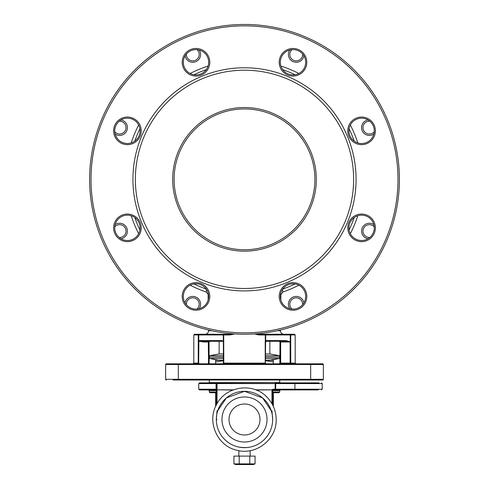 <?xml version="1.0" encoding="UTF-8"?>
<svg xmlns="http://www.w3.org/2000/svg" width="489" height="489" viewBox="0 0 489 489"><rect width="100%" height="100%" fill="white"/><g stroke="black" fill="none" stroke-linecap="round" stroke-linejoin="round"><path stroke-width="0.73" d="M208.54 363.816L208.326 341.988L203.332 341.988L198.87 341.139L198.662 363.816M223.375 353.957L219.151 353.957L219.151 341.285L222.672 341.285L203.332 341.285L203.332 341.988M254.011 464.202L255.069 463.884L249.787 463.884L249.787 456.103L233.931 456.103L233.931 463.884L239.213 463.884L239.213 456.103M233.931 463.884L235.771 464.55L253.229 464.55L255.069 463.884L255.069 456.103L249.787 456.103M249.787 463.884L239.213 463.884M272.66 419.489A28.16 28.16 0 0 0 230.417 395.1A28.16 28.16 0 0 0 230.417 443.878A28.16 28.16 0 0 0 272.66 419.489L271.957 410.766L271.291 410.803L262.587 397.899L244.5 391.328L226.413 397.899L217.709 410.803L217.043 410.766L216.34 419.489L217.043 419.672M238.974 447.105C243.339 447.722 247.061 447.716 250.13 447.08M249.139 447.27L247.666 447.472M247.605 447.478L244.476 447.655M243.394 447.631L242.342 447.569M241.37 447.478L240.521 447.368M282.19 289.818L282.917 291.964L280.839 294.745L280.839 300.008M208.565 294.745L206.083 291.964A118.986 118.986 0 0 1 190.142 285.191M316.316 179.347A71.816 71.816 0 0 1 208.595 241.542A71.816 71.816 0 0 1 208.595 117.152A71.816 71.816 0 0 1 316.316 179.347M353.633 179.347A109.133 109.133 0 0 1 189.934 273.858A109.133 109.133 0 0 1 189.934 84.835A109.133 109.133 0 0 1 353.633 179.347M272.66 392.031L279.702 392.031L278.999 392.734L272.66 392.734M216.34 392.734L210.001 392.734L209.298 392.031L209.298 390.619L208.595 389.916L216.34 389.916L199.439 389.916L198.736 389.213L216.071 389.213L216.071 383.584L198.736 383.584L199.439 382.875L216.505 382.875A0.703 0.44 90 0 0 216.071 383.584L216.34 383.584A0.703 0.703 0 0 1 217.043 382.875L209.298 382.594L279.702 382.594L279.702 380.008M275.154 389.916L273.369 389.916A0.703 0.703 0 0 0 272.789 390.222L272.208 389.825A1.406 1.406 0 0 1 273.369 389.213L275.154 389.213L275.154 389.916L276.23 389.916A0.703 0.538 -90 0 1 275.692 389.213L294.91 389.213L294.91 383.584L275.692 383.584L275.692 389.213L275.154 389.213L275.154 383.584L217.043 383.584L217.043 389.825L233.369 389.825M315.888 389.916L316.316 389.916M318.431 389.916L276.23 389.916M216.34 404.971L216.34 390.191L217.043 390.008L217.043 403.682M216.505 382.875L217.043 382.875L217.043 383.584L216.34 383.584L216.34 390.191M223.375 360.344L215.631 360.344L215.631 361.97L223.375 360.717M265.625 360.717L273.369 361.97L273.369 360.344L265.625 360.344M265.625 353.957L269.849 353.957L269.849 341.285L285.668 341.285L266.328 341.285L265.668 341.738M206.7 289.635L204.922 288.571A116.174 116.174 0 0 1 193.925 283.932A116.174 116.174 0 0 0 204.922 288.571L206.04 288.693M139.915 229.922A116.174 116.174 0 0 1 134.787 217.538A116.174 116.174 0 0 0 139.915 229.922M134.787 141.156A116.174 116.174 0 0 1 139.915 128.772A116.174 116.174 0 0 0 134.787 141.156M193.925 74.762A116.174 116.174 0 0 1 206.309 69.627A116.174 116.174 0 0 0 193.925 74.762M282.96 288.693L284.078 288.571A116.174 116.174 0 0 0 295.075 283.932A116.174 116.174 0 0 1 284.078 288.571L282.3 289.635M354.213 217.538A116.174 116.174 0 0 1 349.085 229.922A116.174 116.174 0 0 0 354.213 217.538A116.174 116.174 0 0 1 349.085 229.922A116.174 116.174 0 0 0 354.213 217.538M282.691 69.627A116.174 116.174 0 0 1 295.075 74.762A116.174 116.174 0 0 0 282.691 69.627M349.085 128.772A116.174 116.174 0 0 1 354.213 141.156A116.174 116.174 0 0 0 349.085 128.772M375.387 227.843A13.802 13.802 0 0 1 354.684 239.793A13.802 13.802 0 0 1 354.684 215.893A13.802 13.802 0 0 1 375.387 227.843M375.387 130.85A13.802 13.802 0 0 1 354.684 142.8A13.802 13.802 0 0 1 354.684 118.894A13.802 13.802 0 0 1 375.387 130.85M306.799 62.262A13.802 13.802 0 0 1 286.102 74.212A13.802 13.802 0 0 1 286.102 50.312A13.802 13.802 0 0 1 306.799 62.262M209.799 62.262A13.802 13.802 0 0 1 189.102 74.212A13.802 13.802 0 0 1 189.102 50.312A13.802 13.802 0 0 1 209.799 62.262M141.211 130.85A13.802 13.802 0 0 1 120.514 142.8A13.802 13.802 0 0 1 120.514 118.894A13.802 13.802 0 0 1 141.211 130.85M141.211 227.843A13.802 13.802 0 0 1 120.514 239.793A13.802 13.802 0 0 1 120.514 215.893A13.802 13.802 0 0 1 141.211 227.843M209.799 296.432A13.802 13.802 0 0 1 189.102 308.382A13.802 13.802 0 0 1 189.102 284.482A13.802 13.802 0 0 1 209.799 296.432M306.799 296.432A13.802 13.802 0 0 1 286.102 308.382A13.802 13.802 0 0 1 286.102 284.482A13.802 13.802 0 0 1 306.799 296.432M356.071 179.347A111.571 111.571 0 0 1 188.717 275.967A111.571 111.571 0 0 1 188.717 82.72A111.571 111.571 0 0 1 356.071 179.347M258.021 333.651L258.583 334.244L294.488 334.244L295.191 334.947L290.729 334.947A0.703 0.642 -90 0 0 290.087 334.244L290.24 334.947L265.698 334.947L265.698 340.576L285.918 340.576L290.087 341.738L285.668 341.285L285.918 340.576M257.19 333.871A2.818 2.818 0 0 1 256.976 333.736L258.583 334.244L258.779 334.947L254.69 333.908M206.81 289.818L206.083 291.964M280.674 363.816L280.674 363.107L290.13 363.107L290.13 341.988L280.674 341.988L280.674 363.107L279.971 363.107L279.451 363.816L280.063 363.107L280.063 341.988L279.268 341.285M209.378 363.816L208.937 363.107L209.378 363.816M197.33 363.816L198.228 363.107L198.271 334.947L193.809 334.947L194.512 334.244L198.913 334.244L194.512 334.244M290.772 341.988L290.087 341.738L290.729 341.487L290.24 341.487L290.24 334.947L290.729 334.947L290.772 363.107L295.191 363.107L295.191 334.947M234.31 333.908L230.221 334.947L230.417 334.244L223.993 334.244L233.736 334.244L205.074 334.244C207.208 334.036 208.381 332.862 208.595 330.723L211.664 330.723M230.221 334.947L223.699 334.947L223.797 363.107L265.203 363.107L265.203 341.139L265.301 340.576L266.328 341.285A0.703 0.703 0 0 0 265.625 341.988M198.913 334.244A0.703 0.642 90 0 0 198.271 334.947L198.76 334.947L198.913 334.244L223.993 334.244L223.699 334.947L198.76 334.947L198.76 340.576L222.012 340.576L223.302 341.487A0.703 0.593 159.3 0 0 223.332 341.738L222.672 341.285A0.703 0.703 0 0 1 223.375 341.988L223.332 341.738A0.703 0.703 0 0 0 222.672 341.285A0.703 0.66 90 0 1 222.012 340.576M222.672 363.816A0.703 0.703 0 0 0 223.375 363.107L223.375 341.988A0.703 0.703 0 0 0 223.332 341.738L223.699 341.487L223.302 341.487L223.302 334.947A0.703 0.685 -90 0 1 223.993 334.244M265.203 341.139L265.625 341.139L265.331 363.816M166.346 380.008A0.703 0.703 0 0 1 165.643 379.305L165.643 364.519A0.703 0.703 0 0 1 166.346 363.816L322.654 363.816A0.703 0.703 0 0 1 323.357 364.519L323.357 379.305A0.703 0.703 0 0 1 322.654 380.008L173.112 380.008M315.888 380.008L322.654 380.008M264.916 363.816L265.625 363.107M198.228 341.139L198.87 341.139L198.271 340.576L198.76 340.576L203.332 341.285M265.625 341.139L265.668 340.778A0.703 0.685 90 0 0 265.698 340.576L265.301 340.576L265.301 334.947L258.779 334.947M280.435 294.745L280.839 294.745M258.583 334.244A2.818 2.818 0 0 1 257.947 334.17M231.81 333.871A2.818 2.818 0 0 0 232.024 333.736L230.417 334.244A2.818 2.818 0 0 0 231.052 334.17M399.397 179.347A154.897 154.897 0 0 1 167.055 313.492A154.897 154.897 0 0 1 167.055 45.202A154.897 154.897 0 0 1 399.397 179.347A154.897 154.897 0 0 1 167.055 313.492A154.897 154.897 0 0 1 167.055 45.202A154.897 154.897 0 0 1 399.397 179.347M305.674 296.432A12.671 12.671 0 0 0 292.997 283.761A12.671 12.671 0 0 0 280.325 296.432A12.671 12.671 0 0 0 292.997 309.103A12.671 12.671 0 0 0 305.674 296.432M208.675 296.432A12.671 12.671 0 0 0 196.003 283.761A12.671 12.671 0 0 0 183.326 296.432A12.671 12.671 0 0 0 196.003 309.103A12.671 12.671 0 0 0 208.675 296.432M140.086 227.843A12.671 12.671 0 0 0 127.415 215.172A12.671 12.671 0 0 0 114.738 227.843A12.671 12.671 0 0 0 127.415 240.521A12.671 12.671 0 0 0 140.086 227.843M140.086 130.85A12.671 12.671 0 0 0 127.415 118.173A12.671 12.671 0 0 0 114.738 130.85A12.671 12.671 0 0 0 127.415 143.522A12.671 12.671 0 0 0 140.086 130.85M208.675 62.262A12.671 12.671 0 0 0 196.003 49.585A12.671 12.671 0 0 0 183.326 62.262A12.671 12.671 0 0 0 196.003 74.933A12.671 12.671 0 0 0 208.675 62.262M305.674 62.262A12.671 12.671 0 0 0 292.997 49.585A12.671 12.671 0 0 0 280.325 62.262A12.671 12.671 0 0 0 292.997 74.933A12.671 12.671 0 0 0 305.674 62.262M374.262 130.85A12.671 12.671 0 0 0 361.585 118.173A12.671 12.671 0 0 0 348.914 130.85A12.671 12.671 0 0 0 361.585 143.522A12.671 12.671 0 0 0 374.262 130.85M374.262 227.843A12.671 12.671 0 0 0 361.585 215.172A12.671 12.671 0 0 0 348.914 227.843A12.671 12.671 0 0 0 361.585 240.521A12.671 12.671 0 0 0 374.262 227.843M219.151 353.957L209.298 355.692L223.375 355.692M265.625 355.692L279.702 355.692L269.849 353.957M223.375 357.08L209.543 357.08L209.298 355.692M265.625 357.08L279.457 357.08L279.702 355.692M209.543 357.08L209.298 358.468L223.375 358.468M265.625 358.468L279.702 358.468L279.457 357.08M219.151 360.344L209.298 358.468M219.151 360.204L223.375 360.204M265.625 360.204L269.849 360.204L279.702 358.468M273.369 363.816L273.369 361.97M215.631 363.816L215.631 361.97M279.702 382.594L217.043 382.875M275.154 382.875L275.154 383.584L275.692 383.584A0.703 0.538 -90 0 1 276.23 382.875L289.561 382.875M276.23 382.875L319.024 382.875M316.316 382.875L315.888 382.875M271.957 403.682L271.957 390.442L272.66 390.619L272.66 404.971M279.702 392.031L279.702 390.619L272.66 390.619L272.789 390.222M271.957 390.442L272.025 390.008L272.697 390.405M256.108 390.008L272.208 389.825L255.631 389.825M267.031 419.489A22.531 22.531 0 0 1 233.235 439A22.531 22.531 0 0 1 233.235 399.978A22.531 22.531 0 0 1 267.031 419.489M272.66 393.975L273.369 394.097L273.369 392.734M273.369 406.432L273.369 394.097M215.631 406.432L215.631 394.097L216.34 393.975M215.631 392.734L215.631 394.097M314.91 179.347A70.41 70.41 0 0 0 209.298 118.375A70.41 70.41 0 0 0 209.298 240.319A70.41 70.41 0 0 0 314.91 179.347M185.068 302.844A7.824 7.824 0 0 1 200.588 304.237A7.824 7.824 0 0 1 199.194 308.7M196.988 309.066A6.412 6.412 0 0 0 195.423 298.4A6.412 6.412 0 0 0 186.37 304.665M115.147 224.653A7.824 7.824 0 0 1 127.427 231.077A7.824 7.824 0 0 1 121.003 238.773M119.175 237.477A6.412 6.412 0 0 0 125.532 228.626A6.412 6.412 0 0 0 114.781 226.859M121.003 119.915A7.824 7.824 0 0 1 123.234 134.542A7.824 7.824 0 0 1 115.147 134.041M114.781 131.834A6.412 6.412 0 0 0 125.532 130.068A6.412 6.412 0 0 0 119.175 121.217M199.194 49.994A7.824 7.824 0 0 1 193.467 62.244A7.824 7.824 0 0 1 185.068 55.844M186.37 54.022A6.412 6.412 0 0 0 195.423 60.294A6.412 6.412 0 0 0 196.988 49.627M303.932 55.844A7.824 7.824 0 0 1 288.412 54.456A7.824 7.824 0 0 1 289.806 49.994M292.012 49.627A6.412 6.412 0 0 0 296.444 60.862A6.412 6.412 0 0 0 302.63 54.022M373.853 134.041A7.824 7.824 0 0 1 361.573 127.617A7.824 7.824 0 0 1 367.997 119.915M369.825 121.217A6.412 6.412 0 0 0 367.135 133.619A6.412 6.412 0 0 0 374.219 131.834M367.997 238.773A7.824 7.824 0 0 1 365.766 224.145A7.824 7.824 0 0 1 373.853 224.653M374.219 226.859A6.412 6.412 0 0 0 362.979 231.077A6.412 6.412 0 0 0 369.825 237.477M289.806 308.7A7.824 7.824 0 0 1 295.533 296.45A7.824 7.824 0 0 1 303.932 302.844M302.63 304.665A6.412 6.412 0 0 0 296.444 297.825A6.412 6.412 0 0 0 292.012 309.066M230.979 333.651L230.417 334.244M238.87 456.103L238.87 450.669M208.326 341.285L208.314 341.988L209.029 341.988L209.029 363.107L208.326 363.107M280.912 66.064A118.986 118.986 0 0 1 298.858 73.497M350.35 124.988A118.986 118.986 0 0 1 357.783 142.935M357.783 215.759A118.986 118.986 0 0 1 350.35 233.699M298.858 285.191A118.986 118.986 0 0 1 282.917 291.964M208.161 300.008L208.161 294.745M138.65 233.699A118.986 118.986 0 0 1 131.217 215.759M131.217 142.935A118.986 118.986 0 0 1 138.65 124.988M190.142 73.497A118.986 118.986 0 0 1 208.088 66.064M232.892 390.008L216.34 389.825M295.075 283.932A116.174 116.174 0 0 1 284.078 288.571A116.174 116.174 0 0 0 295.075 283.932M397.991 179.347A153.491 153.491 0 0 0 167.758 46.424A153.491 153.491 0 0 0 167.758 312.269A153.491 153.491 0 0 0 397.991 179.347M265.301 334.947L265.007 334.244A0.703 0.685 -90 0 1 265.698 334.947L265.301 334.947M206.67 289.586A5.63 5.623 109.9 0 0 204.922 288.571M193.809 334.947L193.809 363.107L198.87 363.107M277.336 330.723L280.405 330.723C280.619 332.862 281.792 334.036 283.926 334.244M178.32 363.816L178.32 379.305L310.68 379.305L310.68 364.519L165.643 364.519M310.68 380.008L310.68 379.305L323.357 379.305M323.357 364.519L310.68 364.519L310.68 363.816M165.643 379.305L178.32 379.305L178.32 380.008M209.549 341.285A0.703 0.611 -90 0 0 208.937 341.988M223.797 341.988L223.375 341.988A0.703 0.703 0 0 0 222.672 341.285M223.51 363.816L223.797 363.107L223.375 363.107M279.867 363.48L279.971 341.988L280.674 341.988L280.674 341.285M291.413 363.816A0.703 0.642 90 0 1 290.772 363.107L290.13 363.107L290.13 363.816M282.33 289.586A5.63 5.623 70.1 0 1 284.078 288.571M280.405 328.577A153.491 153.491 0 0 0 370.98 92.39A153.491 153.491 0 0 0 118.02 92.39A153.491 153.491 0 0 0 208.595 328.577M295.448 389.916A0.703 0.538 -90 0 1 294.91 389.213L322.22 389.213L322.22 383.584L294.91 383.584A0.703 0.538 -90 0 1 295.448 382.875M216.34 390.619L209.298 390.619M209.298 392.031L216.34 392.031M273.369 389.916L273.369 389.213M216.34 389.213L216.071 389.213A0.703 0.44 90 0 0 216.34 389.861M259.989 419.489A15.489 15.489 0 0 1 236.755 432.906A15.489 15.489 0 0 1 236.755 406.078A15.489 15.489 0 0 1 259.989 419.489M208.595 294.989L208.595 297.874M208.595 330.02L208.595 330.723M280.405 294.989L280.405 297.874M280.405 330.02L280.405 330.723M193.809 363.107L193.1 363.816M209.732 341.285L209.029 341.988L209.133 363.48M295.191 363.107L295.9 363.816M209.133 363.437L209.029 363.107M279.867 363.437L279.971 363.107M209.298 382.594L209.298 380.008M198.736 389.213L198.736 383.584M276.181 419.489C276.896 439.422 255.747 455.821 236.621 450.18C217.14 445.913 206.511 421.347 216.737 404.226C225.716 386.414 252.147 382.227 266.187 396.396C272.703 402.716 276.034 410.412 276.181 419.489M322.22 389.213L321.517 389.916M322.22 383.584L321.517 382.875M279.702 390.619L280.405 389.916M250.13 456.103L250.13 450.669"/></g></svg>
